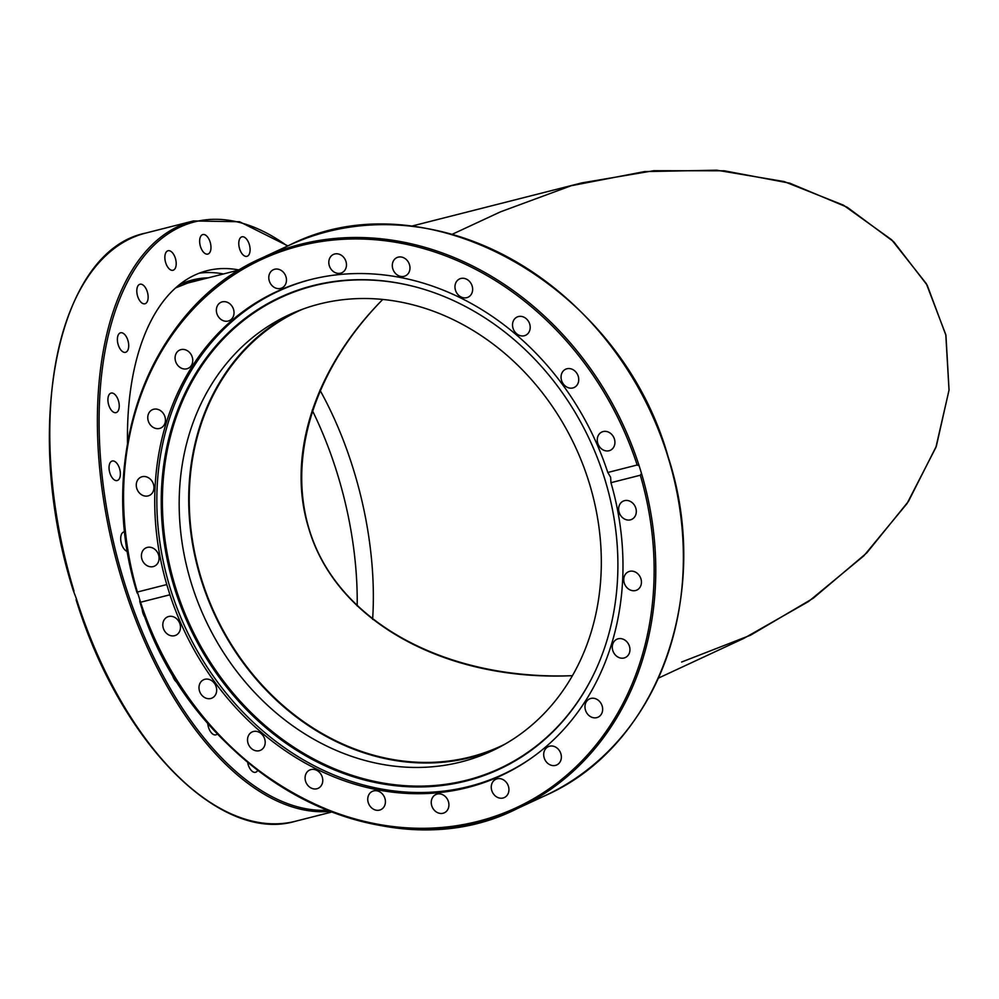 <?xml version="1.0" encoding="UTF-8"?>
<svg xmlns="http://www.w3.org/2000/svg" width="999" height="999" viewBox="0 0 999 999"><rect width="100%" height="100%" fill="white"/><g stroke="black" fill="none" stroke-linecap="round" stroke-linejoin="round"><path stroke-width="1.5" d="M302.809 309.141A239.897 203.659 -114.9 0 0 298.614 311.026A239.897 203.659 -114.9 0 0 215.11 614.435A239.897 203.659 -114.9 0 0 500.949 746.066A239.897 203.659 -114.9 0 0 505.107 744.068M658.491 678.084L743.93 638.336L808.553 601.523L863.835 555.844L906.992 503.621L935.876 447.465L949.025 390.172L945.791 334.64L926.323 283.641L891.608 239.735L843.393 205.132L784.078 181.543L716.645 170.18L644.48 171.591L571.191 185.727L500.462 211.85L452.097 234.34M572.464 675.674C458.366 680.019 358.703 632.742 319.742 555.781C281.031 478.708 305.869 377.634 382.742 299.475C314.31 368.381 285.976 456.468 308.916 528.971C336.039 620.891 445.092 681.605 572.464 675.674M319.942 390.097A239.897 125.175 -104.3 0 1 372.627 619.368M411.276 226.224L581.743 182.904L653.733 170.704L724.2 170.792L789.734 183.167L847.177 207.218L893.768 241.795L927.222 285.227L945.953 335.414L949.05 389.935L936.363 446.153L908.491 501.348L866.795 552.872L813.286 598.214L750.549 635.202L681.618 662.037M186.801 283.279A245.292 127.997 75.7 0 0 185.152 283.491M357.192 605.981A240.497 125.487 75.7 0 0 312.2 410.189M496.403 748.75A240.497 204.171 65.1 0 1 214.648 614.647A240.497 204.171 65.1 0 1 293.619 312.774M589.085 482.455A240.497 204.171 65.1 0 1 491.645 751.061A240.497 204.171 65.1 0 1 205.107 619.068A240.497 204.171 65.1 0 1 288.836 314.91A240.497 204.171 65.1 0 1 589.085 482.455M532.779 757.105A266.408 226.174 65.1 0 1 502.984 774.35A266.408 226.174 65.1 0 1 185.564 628.184A266.408 226.174 65.1 0 1 278.284 291.246A266.408 226.174 65.1 0 1 310.677 279.57M417.969 287.562A259.64 220.429 -114.9 0 0 313.736 285.826A259.64 220.429 -114.9 0 0 220.929 677.622A259.64 220.429 -114.9 0 0 595.804 669.904M312.887 285.639A260.165 220.879 65.1 0 1 417.644 287.475A260.165 220.879 65.1 0 1 595.666 670.204A260.165 220.879 65.1 0 1 220.005 678.383A260.165 220.879 65.1 0 1 312.887 285.639M286.313 287.45A266.758 226.473 -114.9 0 0 285.489 287.899M510.189 771.003A266.758 226.473 -114.9 0 0 511.051 770.666M166.771 584.565A266.758 226.473 65.1 0 1 276.373 291.733A266.758 226.473 65.1 0 1 607.792 472.477L637.15 465.01L639.148 465.809L641.495 473.389L640.309 475.224L610.951 482.692A266.758 226.473 65.1 0 1 501.348 775.511A266.758 226.473 65.1 0 1 169.93 594.78L140.572 602.235L137.4 592.02L166.771 584.565L169.93 594.78M610.951 482.692L610.651 477.31L607.792 472.477M640.309 475.224A302.272 256.618 65.1 0 1 477.934 821.365A302.272 256.618 65.1 0 1 140.572 602.235L139.723 600.911M137.375 593.331L137.4 592.02A302.272 256.618 65.1 0 1 299.787 245.891A302.272 256.618 65.1 0 1 637.15 465.01M492.819 792.944A10.077 8.554 65.1 0 1 495.854 779.27A10.077 8.554 65.1 0 1 507.854 784.802A10.077 8.554 65.1 0 1 504.345 797.552A10.077 8.554 65.1 0 1 492.819 792.944M546.79 762.424A10.077 8.554 65.1 0 1 548.276 746.665A10.077 8.554 65.1 0 1 560.277 752.185A10.077 8.554 65.1 0 1 556.78 764.934A10.077 8.554 65.1 0 1 546.79 762.424M590.009 716.32A10.077 8.554 65.1 0 1 584.964 707.105A10.077 8.554 65.1 0 1 589.56 698.9A10.077 8.554 65.1 0 1 601.56 704.432A10.077 8.554 65.1 0 1 598.051 717.182A10.077 8.554 65.1 0 1 590.009 716.32M619.517 657.767A10.077 8.554 65.1 0 1 612.387 648.738A10.077 8.554 65.1 0 1 616.858 639.26A10.077 8.554 65.1 0 1 628.87 644.792A10.077 8.554 65.1 0 1 625.362 657.529A10.077 8.554 65.1 0 1 619.517 657.767M633.304 590.746A10.077 8.554 65.1 0 1 624.125 582.554A10.077 8.554 65.1 0 1 628.346 571.803A10.077 8.554 65.1 0 1 640.359 577.335A10.077 8.554 65.1 0 1 636.85 590.072A10.077 8.554 65.1 0 1 633.304 590.746M630.431 519.842A10.077 8.554 65.1 0 1 619.405 513.124A10.077 8.554 65.1 0 1 623.214 501.123A10.077 8.554 65.1 0 1 635.227 506.63A10.077 8.554 65.1 0 1 631.718 519.38A10.077 8.554 65.1 0 1 630.431 519.842M166.621 617.382A10.077 8.554 65.1 0 1 167.395 616.957A10.077 8.554 65.1 0 1 179.395 622.502A10.077 8.554 65.1 0 1 175.874 635.239A10.077 8.554 65.1 0 1 164.111 630.157A10.077 8.554 65.1 0 1 166.621 617.382M201.099 681.643A10.077 8.554 65.1 0 1 203.584 679.757A10.077 8.554 65.1 0 1 215.584 685.277A10.077 8.554 65.1 0 1 212.088 698.026A10.077 8.554 65.1 0 1 200.974 694.093A10.077 8.554 65.1 0 1 201.099 681.643M248.376 735.813A10.077 8.554 65.1 0 1 252.11 731.967A10.077 8.554 65.1 0 1 264.111 737.487A10.077 8.554 65.1 0 1 260.614 750.237A10.077 8.554 65.1 0 1 250.287 747.352A10.077 8.554 65.1 0 1 248.376 735.813M305.219 776.211A10.077 8.554 65.1 0 1 309.665 770.042A10.077 8.554 65.1 0 1 321.678 775.561A10.077 8.554 65.1 0 1 318.169 788.311A10.077 8.554 65.1 0 1 308.741 786.35A10.077 8.554 65.1 0 1 305.219 776.211M367.769 800.074A10.077 8.554 65.1 0 1 372.34 791.37A10.077 8.554 65.1 0 1 384.34 796.902A10.077 8.554 65.1 0 1 380.831 809.652A10.077 8.554 65.1 0 1 367.769 800.074M431.755 805.781A10.077 8.554 65.1 0 1 435.839 794.53A10.077 8.554 65.1 0 1 447.839 800.062A10.077 8.554 65.1 0 1 444.33 812.799A10.077 8.554 65.1 0 1 431.755 805.781M147.278 547.415A10.077 8.554 65.1 0 1 158.317 554.12A10.077 8.554 65.1 0 1 154.508 566.133A10.077 8.554 65.1 0 1 142.495 560.614A10.077 8.554 65.1 0 1 146.004 547.864A10.077 8.554 65.1 0 1 147.278 547.415M144.418 476.498A10.077 8.554 65.1 0 1 153.596 484.69A10.077 8.554 65.1 0 1 149.375 495.454A10.077 8.554 65.1 0 1 137.363 489.922A10.077 8.554 65.1 0 1 140.871 477.172A10.077 8.554 65.1 0 1 144.418 476.498M158.204 409.49A10.077 8.554 65.1 0 1 165.335 418.506A10.077 8.554 65.1 0 1 160.864 427.984A10.077 8.554 65.1 0 1 148.851 422.465A10.077 8.554 65.1 0 1 152.36 409.715A10.077 8.554 65.1 0 1 158.204 409.49M187.712 350.936A10.077 8.554 65.1 0 1 192.757 360.152A10.077 8.554 65.1 0 1 188.162 368.344A10.077 8.554 65.1 0 1 176.161 362.812A10.077 8.554 65.1 0 1 179.67 350.075A10.077 8.554 65.1 0 1 187.712 350.936M230.919 304.82A10.077 8.554 65.1 0 1 229.445 320.592A10.077 8.554 65.1 0 1 217.445 315.06A10.077 8.554 65.1 0 1 220.941 302.322A10.077 8.554 65.1 0 1 230.919 304.82M284.902 274.313A10.077 8.554 65.1 0 1 281.868 287.974A10.077 8.554 65.1 0 1 269.867 282.442A10.077 8.554 65.1 0 1 273.376 269.705A10.077 8.554 65.1 0 1 284.902 274.313M345.966 261.476A10.077 8.554 65.1 0 1 341.883 272.727A10.077 8.554 65.1 0 1 329.882 267.195A10.077 8.554 65.1 0 1 333.391 254.458A10.077 8.554 65.1 0 1 345.966 261.476M409.952 267.183A10.077 8.554 65.1 0 1 405.382 275.874A10.077 8.554 65.1 0 1 393.381 270.342A10.077 8.554 65.1 0 1 396.89 257.605A10.077 8.554 65.1 0 1 409.952 267.183M472.502 291.046A10.077 8.554 65.1 0 1 468.056 297.215A10.077 8.554 65.1 0 1 456.043 291.683A10.077 8.554 65.1 0 1 459.552 278.946A10.077 8.554 65.1 0 1 468.981 280.894A10.077 8.554 65.1 0 1 472.502 291.046M529.345 331.431A10.077 8.554 65.1 0 1 525.611 335.289A10.077 8.554 65.1 0 1 513.598 329.757A10.077 8.554 65.1 0 1 517.107 317.02A10.077 8.554 65.1 0 1 527.435 319.905A10.077 8.554 65.1 0 1 529.345 331.431M576.623 385.614A10.077 8.554 65.1 0 1 574.138 387.5A10.077 8.554 65.1 0 1 562.137 381.968A10.077 8.554 65.1 0 1 565.634 369.23A10.077 8.554 65.1 0 1 576.748 373.151A10.077 8.554 65.1 0 1 576.623 385.614M611.101 449.875A10.077 8.554 65.1 0 1 610.327 450.287A10.077 8.554 65.1 0 1 598.326 444.755A10.077 8.554 65.1 0 1 601.848 432.018A10.077 8.554 65.1 0 1 613.611 437.087A10.077 8.554 65.1 0 1 611.101 449.875M76.336 598.588L76.124 599.825C119.868 742.082 219.668 843.643 295.304 821.29A303.471 158.341 -104.3 0 1 76.336 598.588L73.064 589.934C21.778 427.535 57.205 250.712 145.804 233.054L193.406 220.954A303.471 158.341 75.7 0 0 122.752 582.704A303.471 158.341 75.7 0 0 330.132 811.388M257.705 770.391A10.077 5.257 -104.3 0 1 255.532 772.289A10.077 5.257 -104.3 0 1 247.64 762.374M217.407 733.84A10.077 5.257 -104.3 0 1 215.809 734.864A10.077 5.257 -104.3 0 1 207.692 723.014M178.059 682.991A10.077 5.257 -104.3 0 1 172.003 673.126M145.629 618.294A10.077 5.257 -104.3 0 1 142.12 608.628M127.522 551.485A10.077 5.257 -104.3 0 1 121.004 541.783A10.077 5.257 -104.3 0 1 123.888 531.943A10.077 5.257 -104.3 0 1 124.75 531.868A10.077 5.257 -104.3 0 1 124.825 531.868M114.873 480.207A10.077 5.257 -104.3 0 1 109.203 469.98A10.077 5.257 -104.3 0 1 112.225 461.014A10.077 5.257 -104.3 0 1 114.56 461.351A10.077 5.257 -104.3 0 1 120.217 471.578A10.077 5.257 -104.3 0 1 117.195 480.544A10.077 5.257 -104.3 0 1 114.873 480.207M112.263 411.226A10.077 5.257 -104.3 0 1 107.942 400.786A10.077 5.257 -104.3 0 1 111.101 393.094A10.077 5.257 -104.3 0 1 114.897 394.493A10.077 5.257 -104.3 0 1 119.218 404.932A10.077 5.257 -104.3 0 1 116.059 412.624A10.077 5.257 -104.3 0 1 112.263 411.226M120.355 349.3A10.077 5.257 -104.3 0 1 117.383 339.248A10.077 5.257 -104.3 0 1 120.567 332.792A10.077 5.257 -104.3 0 1 125.749 335.826A10.077 5.257 -104.3 0 1 128.709 345.879A10.077 5.257 -104.3 0 1 125.524 352.322A10.077 5.257 -104.3 0 1 120.355 349.3M138.574 298.664A10.077 5.257 -104.3 0 1 139.985 284.24A10.077 5.257 -104.3 0 1 146.366 289.36A10.077 5.257 -104.3 0 1 144.955 303.771A10.077 5.257 -104.3 0 1 138.574 298.664M165.697 262.749A10.077 5.257 -104.3 0 1 168.044 250.737A10.077 5.257 -104.3 0 1 175.362 258.254A10.077 5.257 -104.3 0 1 173.014 270.267A10.077 5.257 -104.3 0 1 165.697 262.749M199.875 244.006A10.077 5.257 -104.3 0 1 202.822 234.553A10.077 5.257 -104.3 0 1 210.739 244.643A10.077 5.257 -104.3 0 1 207.792 254.083A10.077 5.257 -104.3 0 1 199.875 244.006M238.773 243.731A10.077 5.257 -104.3 0 1 241.958 236.813A10.077 5.257 -104.3 0 1 250.1 249.438A10.077 5.257 -104.3 0 1 246.915 256.343A10.077 5.257 -104.3 0 1 238.773 243.731M199.388 273.152A251.885 131.431 -104.3 0 1 223.439 273.963M127.497 443.032A251.885 131.431 -104.3 0 1 207.143 270.679A251.885 131.431 -104.3 0 1 239.111 269.98M175.687 287.887L192.07 281.318A245.292 127.997 -104.3 0 1 200.886 279.695M208.242 277.834A246.491 128.621 75.7 0 0 179.033 285.027M140.147 602.21A303.471 257.63 -114.9 0 0 517.42 808.516A303.471 257.63 -114.9 0 0 641.495 473.389M639.148 465.809A303.471 257.63 -114.9 0 0 261.451 258.192L289.036 245.367A303.471 257.63 65.1 0 1 667.931 456.755A303.471 257.63 65.1 0 1 545.004 795.691L517.42 808.516C382.317 877.484 190.06 772.09 139.823 601.785M137 592.657C94.405 456.593 149.987 307.005 261.451 258.192A303.471 257.63 -114.9 0 0 137.05 592.22M73.988 591.008A303.471 158.341 -104.3 0 1 145.804 233.054M327.21 810.239A302.272 157.717 -104.3 0 1 124.313 582.18A302.272 157.717 -104.3 0 1 125.412 286.114A302.272 157.717 -104.3 0 1 287.45 246.104M239.735 269.83L183.604 284.091M287.175 287.113L278.284 291.246M511.875 770.217L502.984 774.35M289.036 245.367C425.437 175.599 619.78 284.041 668.081 456.655C713.124 593.843 657.817 746.39 545.004 795.691M295.304 821.29L331.768 812.025M287.874 245.916L239.573 221.741L193.406 220.954"/></g></svg>
